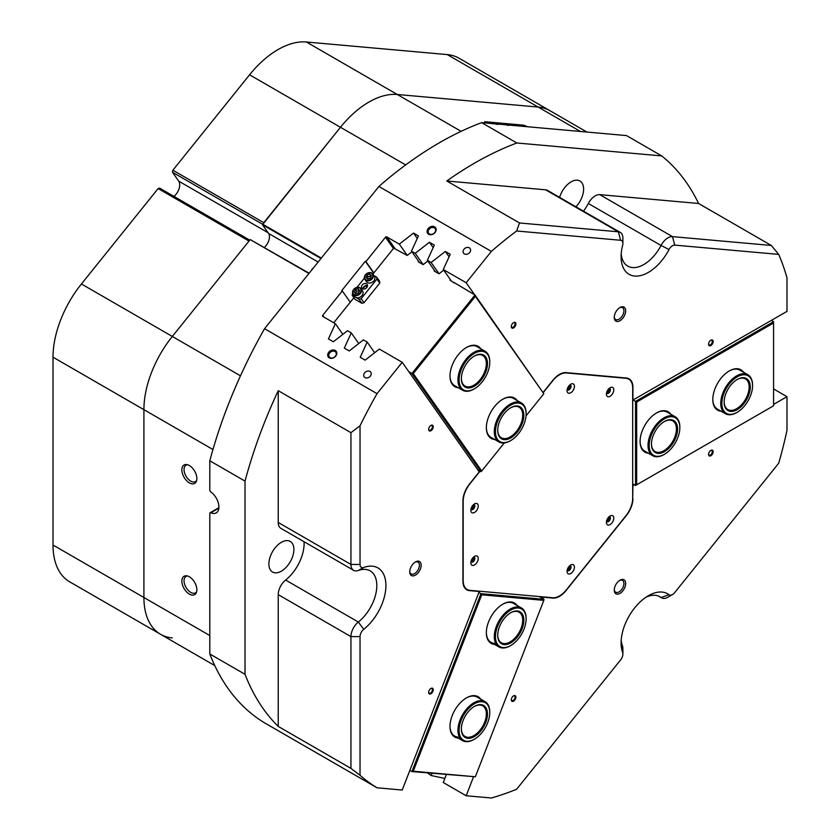<?xml version="1.0" encoding="UTF-8"?>
<svg xmlns="http://www.w3.org/2000/svg" width="840" height="840" viewBox="0 0 840 840"><rect width="100%" height="100%" fill="white"/><g stroke="black" fill="none" stroke-linecap="round" stroke-linejoin="round"><path stroke-width="1.26" d="M494.613 439.457A23.3 13.451 -60 0 1 486.35 427.739A23.3 13.451 -60 0 1 494.592 406.507A23.3 13.451 -60 0 1 502.824 399.2A23.3 13.451 -60 0 1 517.104 400.502M486.35 427.403A22.491 12.989 120 0 0 491.012 437.378L498.96 441.977A22.491 12.989 -60 0 1 505.082 408.072A22.491 12.989 -60 0 1 521.462 403.011A22.491 12.989 -60 0 1 526.113 413.312A22.491 12.989 -60 0 1 526.113 413.637M458.252 387.733A23.3 13.451 -60 0 1 449.999 376.016A23.3 13.451 -60 0 1 458.231 354.784A23.3 13.451 -60 0 1 466.473 347.477A23.3 13.451 -60 0 1 480.753 348.768M449.999 375.68A22.491 12.989 120 0 0 454.65 385.655L462.609 390.243A22.491 12.989 -60 0 1 460.667 368.12A22.491 12.989 -60 0 1 480.06 350.269A22.491 12.989 -60 0 1 485.1 351.288A22.491 12.989 -60 0 1 489.762 361.589A22.491 12.989 -60 0 1 489.762 361.914M367.437 286.219A4.819 3.801 -35.1 0 0 366.975 286.325L367.269 286.755M333.753 322.77L353.913 297.696M372.897 274.082L393.267 248.734L394.328 248.451L407.221 255.444L411.905 251.78M358.407 343.035L358.974 343.361M342.5 333.848L343.067 334.173M374.315 352.212L374.881 352.538M427.812 260.957L423.129 264.632L418.288 261.828L418.562 261.24M443.719 270.144L439.036 273.808L434.196 271.016L434.459 270.417M454.188 283.006L450.093 280.193L450.366 279.605M526.029 415.874L543.816 393.75L475.356 296.363L413.269 373.601L481.73 470.988L504.252 442.964M366.975 286.325L366.219 285.894M477.844 469.886L480.953 471.681L411.925 373.485L408.828 371.69M413.269 373.601L411.925 373.485L474.999 295.019L543.816 393.75M453.653 282.25L474.999 295.019L475.356 296.363M521.462 403.011L513.503 398.423A22.491 12.989 120 0 0 502.541 399.378M485.1 351.288L477.152 346.689A22.491 12.989 120 0 0 466.179 347.644M365.862 286.052L366.86 287.469M481.73 470.988L480.953 471.681M311.756 269.976A1.607 0.924 -60 0 1 312.06 269.252A1.607 0.924 -60 0 1 313.089 268.317M565.876 590.436L566.055 590.541A18.48 10.668 -60 0 1 559.524 596.337A18.48 10.668 -60 0 1 552.993 598.08L552.363 597.723M619.962 580.209L619.962 580.209A8.075 4.662 120 0 0 614.26 590.09A8.075 4.662 120 0 0 619.962 593.387A8.075 4.662 120 0 0 625.674 583.506A8.075 4.662 120 0 0 619.962 580.209M614.271 589.554A6.825 3.938 120 0 0 615.668 592.2A6.825 3.938 120 0 0 619.08 591.864A6.825 3.938 120 0 0 623.543 585.848A6.825 3.938 120 0 0 622.503 580.377A6.825 3.938 120 0 0 619.51 580.493M619.962 307.524L619.962 307.524A8.075 4.662 120 0 0 614.26 317.415A8.075 4.662 120 0 0 619.962 320.712A8.075 4.662 120 0 0 625.674 310.821A8.075 4.662 120 0 0 619.962 307.524M614.271 316.869A6.825 3.938 120 0 0 615.668 319.526A6.825 3.938 120 0 0 619.08 319.179A6.825 3.938 120 0 0 623.543 313.163A6.825 3.938 120 0 0 622.503 307.692A6.825 3.938 120 0 0 619.51 307.808M415.454 561.939L415.454 561.939A8.075 4.662 120 0 0 409.742 571.83A8.075 4.662 120 0 0 415.454 575.127A8.075 4.662 120 0 0 421.166 565.236A8.075 4.662 120 0 0 415.454 561.939M409.763 571.284A6.825 3.938 120 0 0 411.159 573.93A6.825 3.938 120 0 0 414.572 573.594A6.825 3.938 120 0 0 419.034 567.577A6.825 3.938 120 0 0 417.984 562.107A6.825 3.938 120 0 0 414.992 562.223M430.941 688.443L430.941 688.443A3.255 1.88 120 0 0 428.642 692.433A3.255 1.88 120 0 0 430.941 693.756A3.255 1.88 120 0 0 433.241 689.776A3.255 1.88 120 0 0 430.941 688.443M428.652 692.171A2.646 1.533 120 0 0 429.188 693.158A2.646 1.533 120 0 0 430.511 693.021A2.646 1.533 120 0 0 432.243 690.69A2.646 1.533 120 0 0 431.834 688.558A2.646 1.533 120 0 0 430.71 688.59M513.587 695.835L513.587 695.835A3.255 1.88 120 0 0 511.287 699.815A3.255 1.88 120 0 0 513.587 701.148A3.255 1.88 120 0 0 515.886 697.158A3.255 1.88 120 0 0 513.587 695.835M511.298 699.552A2.646 1.533 120 0 0 511.833 700.539A2.646 1.533 120 0 0 513.167 700.403A2.646 1.533 120 0 0 514.899 698.072A2.646 1.533 120 0 0 514.49 695.94A2.646 1.533 120 0 0 513.366 695.972M513.587 322.602L513.587 322.602A3.255 1.88 120 0 0 511.287 326.582A3.255 1.88 120 0 0 513.587 327.915A3.255 1.88 120 0 0 515.886 323.925A3.255 1.88 120 0 0 513.587 322.602M511.298 326.319A2.646 1.533 120 0 0 511.833 327.306A2.646 1.533 120 0 0 513.167 327.18A2.646 1.533 120 0 0 514.899 324.839A2.646 1.533 120 0 0 514.49 322.718A2.646 1.533 120 0 0 513.366 322.739M430.941 425.418L430.941 425.418A3.255 1.88 120 0 0 428.642 429.408A3.255 1.88 120 0 0 430.941 430.731A3.255 1.88 120 0 0 433.241 426.752A3.255 1.88 120 0 0 430.941 425.418M428.652 429.145A2.646 1.533 120 0 0 429.188 430.132A2.646 1.533 120 0 0 430.511 429.996A2.646 1.533 120 0 0 432.243 427.665A2.646 1.533 120 0 0 431.834 425.534A2.646 1.533 120 0 0 430.71 425.565M434.606 226.832A4.862 3.833 -35.1 0 0 428.19 228.543A4.862 3.833 -35.1 0 0 428.652 234.234A4.862 3.833 -35.1 0 0 435.068 232.512A4.862 3.833 -35.1 0 0 434.606 226.832M434.385 227.892A4.022 3.171 -35.1 0 0 429.555 228.805A4.022 3.171 -35.1 0 0 428.642 233.268A4.022 3.171 -35.1 0 0 429.471 234.014A4.022 3.171 -35.1 0 0 434.291 233.1A4.022 3.171 -35.1 0 0 435.215 228.648A4.022 3.171 -35.1 0 0 434.385 227.892M335.223 350.459A4.862 3.833 -35.1 0 0 328.808 352.17A4.862 3.833 -35.1 0 0 329.269 357.861A4.862 3.833 -35.1 0 0 335.685 356.139A4.862 3.833 -35.1 0 0 335.223 350.459M335.002 351.519A4.022 3.171 -35.1 0 0 330.183 352.433A4.022 3.171 -35.1 0 0 329.259 356.895A4.022 3.171 -35.1 0 0 330.089 357.641A4.022 3.171 -35.1 0 0 334.919 356.727A4.022 3.171 -35.1 0 0 335.832 352.275A4.022 3.171 -35.1 0 0 335.002 351.519M369.925 371.438A4.022 3.171 -35.1 0 0 365.106 372.341A4.022 3.171 -35.1 0 0 364.182 376.803A4.022 3.171 -35.1 0 0 365.012 377.559A4.022 3.171 -35.1 0 0 369.842 376.645A4.022 3.171 -35.1 0 0 370.755 372.183A4.022 3.171 -35.1 0 0 369.925 371.438M469.308 247.8A4.022 3.171 -35.1 0 0 464.478 248.714A4.022 3.171 -35.1 0 0 463.565 253.176A4.022 3.171 -35.1 0 0 464.394 253.922A4.022 3.171 -35.1 0 0 469.214 253.019A4.022 3.171 -35.1 0 0 470.138 248.556A4.022 3.171 -35.1 0 0 469.308 247.8M710.861 450.429L710.861 450.429A3.255 1.88 120 0 0 708.561 454.409A3.255 1.88 120 0 0 710.861 455.742A3.255 1.88 120 0 0 713.16 451.752A3.255 1.88 120 0 0 710.861 450.429M708.572 454.146A2.646 1.533 120 0 0 709.107 455.133A2.646 1.533 120 0 0 710.43 454.997A2.646 1.533 120 0 0 712.163 452.666A2.646 1.533 120 0 0 711.753 450.544A2.646 1.533 120 0 0 710.63 450.566M710.861 340.221L710.861 340.221A3.255 1.88 120 0 0 708.561 344.211A3.255 1.88 120 0 0 710.861 345.534A3.255 1.88 120 0 0 713.16 341.555A3.255 1.88 120 0 0 710.861 340.221M708.572 343.938A2.646 1.533 120 0 0 709.107 344.925A2.646 1.533 120 0 0 710.43 344.799A2.646 1.533 120 0 0 712.163 342.457A2.646 1.533 120 0 0 711.753 340.337A2.646 1.533 120 0 0 710.63 340.368M368.876 102.092A80.336 46.389 -60 0 1 397.278 94.479L538.157 107.058A80.336 46.389 -60 0 1 549.927 110.691A80.336 46.389 120 0 0 538.157 107.058L397.278 94.479A80.336 46.389 120 0 0 340.473 127.27A80.336 46.389 -60 0 1 368.876 102.092M446.324 774.659L443.279 782.523L466.179 795.753L491.369 798A345.461 199.447 120 0 0 516.631 789.243L620.613 659.894A6.426 3.707 120 0 0 622.881 654.034A6.426 3.707 120 0 0 622.629 652.46A38.566 22.26 -60 0 1 621.096 642.947A38.566 22.26 -60 0 1 648.365 595.718L648.365 595.718A38.566 22.26 -60 0 1 669.029 594.731A6.426 3.707 120 0 0 672.473 594.562L672.473 594.562A6.426 3.707 120 0 0 674.74 592.547L778.722 463.197A345.461 199.447 120 0 0 786.986 430.259L786.986 396.669L773.577 388.931M621.201 640.143A32.141 18.554 120 0 0 622.377 645.624A12.852 7.424 -60 0 1 622.881 648.795L622.881 654.034M667.926 597.188L672.473 594.562L667.926 597.188A12.852 7.424 -60 0 1 661.5 597.828A12.852 7.424 -60 0 1 661.038 597.524A32.141 18.554 120 0 0 659.894 596.757A32.141 18.554 120 0 0 645.992 597.208M621.201 253.848A32.141 18.554 120 0 0 627.753 266.112A32.141 18.554 120 0 0 661.038 245.469L588.325 203.49A12.852 7.424 -60 0 1 595.214 195.867A12.852 7.424 -60 0 1 599.76 194.649L672.473 236.628L771.299 245.459L698.586 203.48A345.461 199.447 120 0 0 661.731 155.925L516.841 142.978A345.461 199.447 120 0 0 446.796 180.989L519.509 222.968L618.335 231.798A12.852 7.424 -60 0 1 620.225 232.376A12.852 7.424 -60 0 1 622.881 238.256L622.881 243.506A6.426 3.707 120 0 0 620.613 240.272L516.631 230.99A345.461 199.447 120 0 0 491.369 251.402L466.179 282.733L443.279 269.514L450.23 254.289L445.316 251.444L431.141 262.51L427.371 260.327L434.322 245.102L429.408 242.267L415.233 253.323L411.464 251.15L418.425 235.924L413.501 233.079L399.326 244.136L407.253 255.423M669.029 249.533L661.038 245.469A12.852 7.424 -60 0 1 667.926 237.846A12.852 7.424 -60 0 1 672.473 236.628L674.74 245.112A6.426 3.707 120 0 0 669.029 249.533A38.566 22.26 -60 0 1 638.873 275.909A38.566 22.26 -60 0 1 621.096 256.651A38.566 22.26 -60 0 1 622.629 245.385A6.426 3.707 120 0 0 622.881 243.506M567.336 388.836A2.006 1.155 120 0 0 568.302 388.721A2.006 1.155 120 0 0 569.604 386.988A2.006 1.155 120 0 0 569.341 385.361M606.69 392.354A2.006 1.155 120 0 0 607.656 392.238A2.006 1.155 120 0 0 608.969 390.495A2.006 1.155 120 0 0 608.696 388.878M606.69 520.632A2.006 1.155 120 0 0 607.656 520.517A2.006 1.155 120 0 0 608.969 518.784A2.006 1.155 120 0 0 608.696 517.156M567.336 569.604A2.006 1.155 120 0 0 568.302 569.478A2.006 1.155 120 0 0 569.604 567.746A2.006 1.155 120 0 0 569.341 566.118M471.125 561.005A2.006 1.155 120 0 0 472.091 560.889A2.006 1.155 120 0 0 473.393 559.146A2.006 1.155 120 0 0 473.13 557.529M471.125 508.526A2.006 1.155 120 0 0 472.091 508.41A2.006 1.155 120 0 0 473.393 506.667A2.006 1.155 120 0 0 473.13 505.05M189.357 465.538A10.615 6.122 -120 0 0 186.679 464.562A10.615 6.122 -120 0 0 181.976 471.513A10.615 6.122 -120 0 0 189.357 482.864A10.615 6.122 -120 0 0 196.371 481.341A10.615 6.122 -120 0 0 189.357 465.538M187.561 464.751A9.482 5.471 -120 0 0 186.008 465.192A9.482 5.471 -120 0 0 184.548 472.794A9.482 5.471 -120 0 0 190.743 481.142A9.482 5.471 -120 0 0 195.478 481.614A9.482 5.471 -120 0 0 196.644 480.48M189.357 576.786A10.615 6.122 -120 0 0 186.679 575.82A10.615 6.122 -120 0 0 181.976 582.771A10.615 6.122 -120 0 0 189.357 594.122A10.615 6.122 -120 0 0 196.371 592.589A10.615 6.122 -120 0 0 189.357 576.786M187.561 576.009A9.482 5.471 -120 0 0 186.008 576.44A9.482 5.471 -120 0 0 184.548 584.042A9.482 5.471 -120 0 0 190.743 592.4A9.482 5.471 -120 0 0 195.478 592.861A9.482 5.471 -120 0 0 196.644 591.738M281.389 542.294A17.671 10.206 -60 0 1 290.22 541.412A17.671 10.206 -60 0 1 292.94 555.576A17.671 10.206 -60 0 1 281.389 571.158A17.671 10.206 -60 0 1 272.548 572.029A17.671 10.206 -60 0 1 269.84 557.865A17.671 10.206 -60 0 1 281.389 542.294M559.587 197.369A17.671 10.206 -60 0 1 571.106 181.871A17.671 10.206 -60 0 1 579.947 180.999A17.671 10.206 -60 0 1 575.946 206.819M350.942 432.663L360.034 425.796L360.034 564.438A6.426 3.707 120 0 0 363.731 567.462A38.566 22.26 -60 0 1 385.917 585.585A38.566 22.26 -60 0 1 363.731 629.328A6.426 3.707 120 0 0 360.034 636.615L360.034 775.257A345.461 199.447 120 0 0 377.034 787.784L264.548 722.851A345.461 199.447 -60 0 1 209.811 653.972L245.028 674.31A345.461 199.447 120 0 0 278.229 726.411L350.942 768.39L350.942 636.615A12.852 7.424 -60 0 1 358.334 622.041A32.141 18.554 120 0 0 375.816 593.891A32.141 18.554 120 0 0 370.167 570.875A32.141 18.554 120 0 0 358.334 570.476A12.852 7.424 -60 0 1 353.608 570.318A12.852 7.424 -60 0 1 350.942 564.438L350.942 432.663L278.229 390.684A345.461 199.447 120 0 0 245.028 481.12L245.028 674.31M218.841 508.137L210.819 512.768A1.607 0.924 -120 0 0 210.147 512.746A1.607 0.924 -120 0 0 209.811 513.481L209.811 653.972M212.961 449.526L53.015 357.189A80.336 46.389 -60 0 1 81.427 283.983L158.12 188.57L249.008 241.048L172.316 336.462A80.336 46.389 120 0 0 143.913 409.668L143.913 597.513A80.336 46.389 120 0 0 160.555 634.295A80.336 46.389 -60 0 1 143.913 597.513L143.913 409.668A80.336 46.389 -60 0 1 172.316 336.462L250.194 239.578L309.151 273.221M320.954 258.531L262.469 224.763L268.548 233.415A9.639 5.565 -60 0 1 264.369 247.37M262.469 224.763L340.473 127.27L263.771 222.684L172.883 170.205L172.463 172.242L178.71 181.136A10.447 6.027 -60 0 1 173.996 196.423M491.369 251.402L378.893 186.459L264.548 328.703A345.461 199.447 -60 0 0 209.811 460.782L209.811 490.014A1.607 0.924 -120 0 0 210.819 491.904A12.852 7.424 -120 0 1 218.39 503.233A12.852 7.424 -120 0 1 216.237 512.883A12.852 7.424 -120 0 1 210.819 512.768M378.893 186.459A345.461 199.447 -60 0 1 481.625 122.64L516.841 142.978M661.731 155.925L626.514 135.587L481.625 122.64M485.793 123.018L485.667 122.945A3.371 0.714 -158.8 0 1 484.586 121.905A3.371 0.714 -158.8 0 1 485.342 121.748L522.732 125.087A3.371 0.714 -158.8 0 1 527.184 126.651L527.321 126.725M435.351 271.688L427.371 260.327M439.068 273.788L431.141 262.51M373.674 273.105L365.337 261.261L365.915 261.587L385.487 237.227A0.966 0.756 144.9 0 1 386.768 236.891L399.326 244.136M419.444 262.5L411.464 251.15M423.161 264.6L415.233 253.323M264.548 328.703L377.034 393.645A345.461 199.447 120 0 0 360.034 425.796M374.661 352.706L367.185 342.069L360.224 357.294L365.148 360.139L379.323 349.072L402.224 362.303L377.034 393.645M367.185 342.069L363.416 339.895L349.241 350.952L344.316 348.117L351.278 332.881L347.508 330.708L333.333 341.775L328.419 338.93L335.37 323.705L322.802 316.449A0.966 0.756 144.9 0 1 322.718 315.326L342.3 290.966L350.238 302.264M365.337 261.261L341.723 290.63L342.3 290.966M377.034 787.784L402.224 790.041L479.252 591.497L478.632 591.139M431.97 773.377L431.141 775.52L444.854 778.449M431.141 775.52L427.507 772.978M358.754 343.529L351.278 332.881M342.846 334.341L335.37 323.705M402.224 362.303L479.252 471.891L469.476 484.05A18.48 10.668 -60 0 0 462.945 500.892L462.945 581.332A18.48 10.668 -60 0 0 466.778 589.785A18.48 10.668 -60 0 0 469.476 590.625L479.252 591.497M466.179 795.753L473.424 777.084M542.692 598.563L543.218 597.208L542.587 596.851M632.688 400.207L786.986 311.388L786.986 277.798A345.461 199.447 120 0 0 778.722 254.394L674.74 245.112M451.259 280.865L443.279 269.514M474.695 294.84L466.179 282.733M262.595 224.154L321.332 258.069M308.931 273.494L250.194 239.578M516.631 230.99L519.509 222.968M209.811 460.782L245.028 481.12M360.034 775.257L350.942 768.39M771.299 245.459L778.722 254.394M373.853 272.885L365.915 261.587M360.034 636.615L350.942 636.615L278.229 594.636L278.229 726.411M278.229 594.636A12.852 7.424 -60 0 1 285.621 580.051L358.334 622.041L363.731 629.328M304.048 541.716A32.141 18.554 -60 0 1 285.621 580.051M353.608 570.318L280.885 528.339A12.852 7.424 -60 0 1 278.229 522.459L350.942 564.438L360.034 564.438M278.229 390.684L278.229 522.459M620.613 240.272L618.335 231.798L545.622 189.809L446.796 180.989M545.622 189.809A12.852 7.424 -60 0 1 547.501 190.397L620.225 232.376M588.325 203.49A32.141 18.554 -60 0 1 583.485 211.166M698.586 203.48L599.76 194.649M632.919 400.344L632.919 387.303A18.48 10.668 -60 0 0 629.087 378.851A18.48 10.668 -60 0 0 626.388 378.01L566.055 372.624A18.48 10.668 -60 0 0 552.993 380.163L543.312 392.207M632.688 498.519L632.919 485.615L634.337 484.796M773.577 404.407L786.986 396.669M632.919 498.656A18.48 10.668 -60 0 1 626.388 515.487L626.21 515.393M566.055 590.541L626.388 515.487M543.218 597.208L552.993 598.08M417.27 238.434L413.501 233.079M433.178 247.622L429.408 242.267M449.085 256.809L445.316 251.444M465.959 589.228A18.48 10.668 120 0 0 467.334 589.586M629.244 379.502A18.48 10.668 120 0 0 628.194 378.42M471.334 512.159A5.218 3.014 120 0 0 476.385 510.804A5.218 3.014 120 0 0 477.729 504.2A5.218 3.014 120 0 0 474.537 503.916A5.218 3.014 120 0 0 470.841 510.31A5.218 3.014 120 0 0 471.334 512.159M470.978 509.093A2.814 1.628 120 0 0 471.114 509.334A2.814 1.628 120 0 0 473.823 508.61A2.814 1.628 120 0 0 474.558 505.05A2.814 1.628 120 0 0 473.55 504.641M471.334 564.638A5.218 3.014 120 0 0 476.385 563.283A5.218 3.014 120 0 0 477.729 556.678A5.218 3.014 120 0 0 474.537 556.395A5.218 3.014 120 0 0 470.841 562.79A5.218 3.014 120 0 0 471.334 564.638M470.978 561.572A2.814 1.628 120 0 0 471.114 561.813A2.814 1.628 120 0 0 473.823 561.089A2.814 1.628 120 0 0 474.558 557.529A2.814 1.628 120 0 0 473.55 557.12M606.911 395.987A5.218 3.014 120 0 0 611.95 394.632A5.218 3.014 120 0 0 613.305 388.028A5.218 3.014 120 0 0 610.102 387.744A5.218 3.014 120 0 0 606.407 394.139A5.218 3.014 120 0 0 606.911 395.987M606.543 392.921A2.814 1.628 120 0 0 606.679 393.173A2.814 1.628 120 0 0 609.389 392.438A2.814 1.628 120 0 0 610.124 388.889A2.814 1.628 120 0 0 609.115 388.469M567.546 392.469A5.218 3.014 120 0 0 572.597 391.125A5.218 3.014 120 0 0 573.941 384.52A5.218 3.014 120 0 0 570.749 384.227A5.218 3.014 120 0 0 567.053 390.621A5.218 3.014 120 0 0 567.546 392.469M567.189 389.413A2.814 1.628 120 0 0 567.315 389.655A2.814 1.628 120 0 0 570.034 388.92A2.814 1.628 120 0 0 570.759 385.371A2.814 1.628 120 0 0 569.762 384.951M567.546 573.226A5.218 3.014 120 0 0 572.597 571.883A5.218 3.014 120 0 0 573.941 565.278A5.218 3.014 120 0 0 570.749 564.984A5.218 3.014 120 0 0 567.053 571.389A5.218 3.014 120 0 0 567.546 573.226M567.189 570.171A2.814 1.628 120 0 0 567.315 570.413A2.814 1.628 120 0 0 570.034 569.678A2.814 1.628 120 0 0 570.759 566.129A2.814 1.628 120 0 0 569.762 565.708M606.911 524.265A5.218 3.014 120 0 0 611.95 522.921A5.218 3.014 120 0 0 613.305 516.317A5.218 3.014 120 0 0 610.102 516.023A5.218 3.014 120 0 0 606.407 522.428A5.218 3.014 120 0 0 606.911 524.265M606.543 521.21A2.814 1.628 120 0 0 606.679 521.451A2.814 1.628 120 0 0 609.389 520.716A2.814 1.628 120 0 0 610.124 517.167A2.814 1.628 120 0 0 609.115 516.747M480.081 471.177L469.991 483.714A19.278 11.13 120 0 0 463.176 501.291L463.176 580.671A19.278 11.13 120 0 0 467.166 589.491L465.465 588.514A19.278 11.13 -60 0 1 464.919 588.158M626.829 378.063A19.278 11.13 -60 0 1 626.997 378.157L628.698 379.144A19.278 11.13 120 0 0 625.874 378.273L566.339 372.95A19.278 11.13 120 0 0 552.699 380.825L543.428 392.364M467.166 589.491A19.278 11.13 120 0 0 469.991 590.363L552.699 597.755A19.278 11.13 120 0 0 566.339 589.88L625.874 515.823A19.278 11.13 120 0 0 632.688 498.257L632.688 387.965A19.278 11.13 120 0 0 628.698 379.144M355.645 297.276A4.819 3.801 -35.1 0 0 361.431 296.184A4.819 3.801 -35.1 0 0 362.534 290.829L361.001 288.656A4.819 3.801 144.9 0 1 359.898 294A4.819 3.801 144.9 0 1 354.113 295.092A4.819 3.801 144.9 0 1 353.115 294.2A4.819 3.801 144.9 0 1 354.218 288.844A4.819 3.801 144.9 0 1 360.014 287.752A4.819 3.801 144.9 0 1 361.001 288.656L359.961 287.7C354.564 287.038 352.286 289.212 353.115 294.2L354.648 296.373A4.819 3.801 -35.1 0 0 355.645 297.276L352.233 295.312L355.079 299.355L361.893 303.282L359.048 299.25L355.645 297.276M367.447 282.587A4.819 3.801 -35.1 0 0 373.244 281.494A4.819 3.801 -35.1 0 0 374.346 276.15L372.813 273.966A4.819 3.801 144.9 0 1 371.711 279.31A4.819 3.801 144.9 0 1 365.915 280.403A4.819 3.801 144.9 0 1 364.928 279.51A4.819 3.801 144.9 0 1 366.03 274.155A4.819 3.801 144.9 0 1 371.816 273.063A4.819 3.801 144.9 0 1 372.813 273.966L371.763 273.01C366.377 272.349 364.098 274.522 364.928 279.51L366.461 281.694A4.819 3.801 -35.1 0 0 367.447 282.587M362.911 288.887A3.213 2.531 144.9 0 1 364.466 286.209A3.213 2.531 144.9 0 1 367.5 285.663M366.471 283.815A3.213 2.531 -35.1 0 0 362.607 284.54A3.213 2.531 -35.1 0 0 361.872 288.11A3.213 2.531 -35.1 0 0 362.534 288.708A3.213 2.531 -35.1 0 0 366.397 287.983A3.213 2.531 -35.1 0 0 367.132 284.413A3.213 2.531 -35.1 0 0 366.471 283.815M362.933 288.614A5.628 4.431 144.9 0 1 367.248 285.579M373.957 275.594L376.761 277.211L379.606 281.253L379.754 283.132L364.014 302.715L361.893 303.282M379.754 283.132L376.919 279.09L361.169 298.673L364.014 302.715M352.233 295.312L352.569 292.824M357.021 287.28L364.371 278.135M376.919 279.09L376.761 277.211M359.048 299.25L361.169 298.673M370.556 277.862L371.301 275.394L369.453 274.019L366.849 275.121L366.093 277.599L367.952 278.964L370.556 277.862M358.386 292.877L359.562 290.472L358.06 288.771L355.394 289.485L354.218 291.889L355.719 293.591L358.386 292.877M359.457 290.682L356.528 291.102L355.467 293.296M356.528 291.102L355.394 289.485M359.195 290.388L358.06 288.771M371.112 276.024L367.983 276.738L367.427 278.576M367.983 276.738L366.849 275.121M370.587 275.635L369.453 274.019M503.465 124.593L502.593 123.648L505.302 124.761M502.856 124.246L502.572 123.701M504.977 124.73L502.688 123.711L503.632 124.614M502.688 123.711L502.971 124.309M501.89 124.457L498.834 123.333L502.74 124.53M498.414 124.142L496.335 123.102L497.322 123.197L498.74 124.173M495.106 123.848L494.435 122.924L497.648 124.404M494.697 123.638L494.413 122.987M527.194 126.714A4.022 0.851 21.2 0 0 522.354 125.108L485.951 121.863A4.022 0.851 21.2 0 0 485.048 122.042A4.022 0.851 21.2 0 0 485.919 123.029M493.28 123.953L493.805 123.511L492.177 122.735L494.571 123.805M505.827 124.803L505.166 123.879L508.379 125.36M505.428 124.593L505.134 123.942M509.502 125.139L508.767 124.919M508.725 125.023L507.423 124.1L508.41 124.183L509.828 125.16M511.55 125.317L510.394 124.341L513.786 125.517M513.45 125.486L511.949 124.793L512.799 125.433M512.379 125.391L510.919 124.719L511.697 125.328M514.868 125.612L513.702 124.635L517.104 125.811M516.758 125.78L515.267 125.097L516.117 125.727M515.687 125.685L514.227 125.013L515.014 125.633M518.175 125.906L516.926 124.929L519.131 125.916L517.923 125.013L520.412 126.105M520.076 126.084L518.574 125.391L519.424 126.021M519.005 125.979L517.545 125.307L518.322 125.927M494.245 123.774L493.574 123.522M494.644 123.785L494.382 123.06M496.933 123.984L497.595 124.551M497.364 124.362L494.55 122.987L495.044 123.827M494.55 122.987L496.325 124.267M502.803 124.394L502.53 123.795M502.635 123.858L502.94 124.394M505.365 124.74L505.103 124.026M508.084 125.317L507.717 124.793M507.654 124.939L508.316 125.507M507.329 124.761L505.281 123.942L505.775 124.782M505.281 123.942L507.056 125.223M468.437 390.863A21.693 12.527 120 0 0 474.421 388.805A21.693 12.527 120 0 0 489.762 362.24A21.693 12.527 120 0 0 480.406 351.33A21.693 12.527 120 0 0 460.299 372.341A21.693 12.527 120 0 0 468.437 390.863M474.138 388.962A22.491 12.989 -60 0 1 473.855 389.13A22.491 12.989 -60 0 1 467.649 391.262A22.491 12.989 -60 0 1 462.609 390.243M469.329 387.933A18.48 10.668 -60 0 1 461.36 378.641A18.48 10.668 -60 0 1 474.421 356.013A18.48 10.668 -60 0 1 479.525 354.26A18.48 10.668 -60 0 1 486.455 370.031A18.48 10.668 -60 0 1 469.329 387.933M461.36 378.305A17.671 10.206 120 0 0 465.014 386.075A17.671 10.206 120 0 0 468.983 386.873A17.671 10.206 120 0 0 484.218 372.855A17.671 10.206 120 0 0 482.695 355.457A17.671 10.206 120 0 0 478.727 354.669A17.671 10.206 120 0 0 474.138 356.181M506.562 410.97A18.48 10.668 -60 0 1 510.783 407.736A18.48 10.668 -60 0 1 523.667 412.913A18.48 10.668 -60 0 1 514.994 434.669A18.48 10.668 -60 0 1 497.711 430.364A18.48 10.668 -60 0 1 506.562 410.97M497.721 430.028A17.671 10.206 120 0 0 501.375 437.798A17.671 10.206 120 0 0 514.238 433.829A17.671 10.206 120 0 0 519.047 407.18A17.671 10.206 120 0 0 510.489 407.904M505.838 408.912A21.693 12.527 120 0 0 495.653 434.448A21.693 12.527 120 0 0 510.783 440.528A21.693 12.527 120 0 0 515.729 436.727A21.693 12.527 120 0 0 526.113 413.963A21.693 12.527 120 0 0 505.838 408.912M510.5 440.685A22.491 12.989 -60 0 1 510.216 440.853A22.491 12.989 -60 0 1 498.96 441.977M502.173 644.101A18.48 10.668 -60 0 1 497.711 635.324A18.48 10.668 -60 0 1 510.783 612.696A18.48 10.668 -60 0 1 519.383 611.468A18.48 10.668 -60 0 1 520.611 632.037A18.48 10.668 -60 0 1 502.173 644.101M497.721 634.998A17.671 10.206 120 0 0 501.375 642.768A17.671 10.206 120 0 0 501.984 643.073A17.671 10.206 120 0 0 519.341 632.048A17.671 10.206 120 0 0 519.047 612.15A17.671 10.206 120 0 0 518.438 611.846A17.671 10.206 120 0 0 510.489 612.864M500.682 646.947A21.693 12.527 120 0 0 510.783 645.498A21.693 12.527 120 0 0 526.113 618.933A21.693 12.527 120 0 0 520.884 608.622A21.693 12.527 120 0 0 499.233 622.787A21.693 12.527 120 0 0 500.682 646.947M510.5 645.655A22.491 12.989 -60 0 1 510.216 645.824A22.491 12.989 -60 0 1 499.737 647.325A22.491 12.989 -60 0 1 498.96 646.937A22.491 12.989 -60 0 1 498.593 621.611A22.491 12.989 -60 0 1 520.684 607.582A22.491 12.989 -60 0 1 521.462 607.971A22.491 12.989 -60 0 1 526.113 618.272A22.491 12.989 -60 0 1 526.113 618.607M677.324 432.075A18.48 10.668 -60 0 1 663.232 452.298A18.48 10.668 -60 0 1 651.441 444.098A18.48 10.668 -60 0 1 651.683 441.021A18.48 10.668 -60 0 1 664.503 421.459A18.48 10.668 -60 0 1 677.324 432.075M651.441 443.762A17.671 10.206 120 0 0 655.095 451.531A17.671 10.206 120 0 0 667.569 447.93A17.671 10.206 120 0 0 676.2 431.939A17.671 10.206 120 0 0 672.767 420.913A17.671 10.206 120 0 0 664.22 421.638M679.55 431.298A21.693 12.527 120 0 0 679.844 427.697A21.693 12.527 120 0 0 665.994 418.058A21.693 12.527 120 0 0 649.457 441.798A21.693 12.527 120 0 0 664.503 454.262A21.693 12.527 120 0 0 679.55 431.298M664.22 454.419A22.491 12.989 -60 0 1 663.936 454.587A22.491 12.989 -60 0 1 652.691 455.7A22.491 12.989 -60 0 1 648.333 441.672A22.491 12.989 -60 0 1 659.305 421.323A22.491 12.989 -60 0 1 675.182 416.745A22.491 12.989 -60 0 1 679.844 427.035A22.491 12.989 -60 0 1 679.833 427.371M489.647 710.535A21.693 12.527 120 0 0 472.542 705.001A21.693 12.527 120 0 0 459.197 732.449A21.693 12.527 120 0 0 474.421 739.2A21.693 12.527 120 0 0 489.762 712.635A21.693 12.527 120 0 0 489.647 710.535M474.138 739.357A22.491 12.989 -60 0 1 473.855 739.525A22.491 12.989 -60 0 1 462.609 740.639A22.491 12.989 -60 0 1 458.062 732.522A22.491 12.989 -60 0 1 466.872 708.687A22.491 12.989 -60 0 1 485.1 701.683A22.491 12.989 -60 0 1 489.636 709.8A22.491 12.989 -60 0 1 489.762 711.974A22.491 12.989 -60 0 1 489.762 712.31M487.389 712.152A18.48 10.668 -60 0 1 476.018 735.536A18.48 10.668 -60 0 1 461.454 730.821A18.48 10.668 -60 0 1 461.36 729.036A18.48 10.668 -60 0 1 474.421 706.398A18.48 10.668 -60 0 1 487.389 712.152M461.36 728.7A17.671 10.206 120 0 0 461.454 730.086A17.671 10.206 120 0 0 465.014 736.47A17.671 10.206 120 0 0 479.336 730.968A17.671 10.206 120 0 0 486.255 712.236A17.671 10.206 120 0 0 482.695 705.852A17.671 10.206 120 0 0 474.138 706.577M727.976 385.76A21.693 12.527 120 0 0 722.673 408.587A21.693 12.527 120 0 0 737.216 412.282A21.693 12.527 120 0 0 746.456 403.379A21.693 12.527 120 0 0 752.556 385.718A21.693 12.527 120 0 0 744.062 374.766A21.693 12.527 120 0 0 727.976 385.76M736.932 412.44A22.491 12.989 -60 0 1 736.649 412.608A22.491 12.989 -60 0 1 725.403 413.721A22.491 12.989 -60 0 1 727.073 385.108A22.491 12.989 -60 0 1 747.894 374.756A22.491 12.989 -60 0 1 752.556 385.056A22.491 12.989 -60 0 1 752.556 385.392M729.351 387.072A18.48 10.668 -60 0 1 737.216 379.481A18.48 10.668 -60 0 1 749.606 382.62A18.48 10.668 -60 0 1 745.091 402.066A18.48 10.668 -60 0 1 731.388 411.432A18.48 10.668 -60 0 1 724.154 402.108A18.48 10.668 -60 0 1 729.351 387.072M724.154 401.782A17.671 10.206 120 0 0 727.808 409.553A17.671 10.206 120 0 0 744.177 401.415A17.671 10.206 120 0 0 745.49 378.935A17.671 10.206 120 0 0 736.932 379.649M494.613 644.427A23.3 13.451 -60 0 1 494.592 644.427A23.3 13.451 -60 0 1 486.35 632.709A23.3 13.451 -60 0 1 502.824 604.17A23.3 13.451 -60 0 1 511.067 601.965A23.3 13.451 -60 0 1 517.104 605.462M521.462 607.971L513.503 603.383A22.491 12.989 120 0 0 510.216 602.364A22.491 12.989 120 0 0 502.541 604.338M458.252 738.129A23.3 13.451 -60 0 1 458.231 738.129A23.3 13.451 -60 0 1 449.999 726.411A23.3 13.451 -60 0 1 466.473 697.872A23.3 13.451 -60 0 1 474.705 695.667A23.3 13.451 -60 0 1 480.753 699.163M485.1 701.683L477.152 697.085A22.491 12.989 120 0 0 473.855 696.077A22.491 12.989 120 0 0 466.179 698.04M475.356 776.769L543.816 600.348L481.73 594.794L413.269 771.225L475.356 776.769L411.925 771.582L480.953 593.691L478.874 592.494M409.846 770.385L411.925 771.582L413.269 771.225M539.207 596.547L544.016 599.329L480.953 593.691L481.73 594.794M486.35 632.373A22.491 12.989 120 0 0 491.012 642.348A22.491 12.989 120 0 0 494.308 643.367M449.999 726.075A22.491 12.989 120 0 0 454.65 736.05A22.491 12.989 120 0 0 457.947 737.069M543.816 600.348L544.016 599.329M648.333 453.191A23.3 13.451 -60 0 1 640.08 441.473A23.3 13.451 -60 0 1 656.544 412.933A23.3 13.451 -60 0 1 670.835 414.225M675.182 416.745L667.233 412.146A22.491 12.989 120 0 0 656.26 413.102M721.046 411.212A23.3 13.451 -60 0 1 712.793 399.494A23.3 13.451 -60 0 1 729.267 370.955A23.3 13.451 -60 0 1 743.547 372.246M747.894 374.756L739.946 370.167A22.491 12.989 120 0 0 728.973 371.123M773.577 323.001L636.668 402.045L636.668 484.827L773.577 405.783L773.577 321.689L771.361 320.407M633.318 400.113L635.534 401.394L635.534 485.489L632.688 483.851M636.668 402.045L635.534 401.394L773.577 321.689M640.08 441.137A22.491 12.989 120 0 0 644.731 451.112L652.691 455.7M712.793 399.157A22.491 12.989 120 0 0 717.444 409.132L725.403 413.721M635.534 485.489L636.668 484.827M53.015 357.189L53.015 545.034A80.336 46.389 -60 0 0 69.657 581.816L160.555 634.295A80.336 46.389 120 0 0 172.316 637.928M158.12 188.57L159.673 188.15L249.732 240.156M405.668 164.923L249.575 74.802L172.883 170.205M249.575 74.802A80.336 46.389 -60 0 1 306.38 42L461.129 131.345M580.44 131.47L447.269 54.59L306.38 42M447.269 54.59A80.336 46.389 -60 0 1 459.029 58.212L586.919 132.048M262.574 224.259L172.463 172.242M622.377 645.624L622.629 652.46M386.768 236.891L395.272 248.997M81.427 283.983L240.482 375.816M53.015 545.034L209.811 635.554M393.53 248.661L385.487 237.227M322.718 315.326L323.988 317.131M658.654 596.138L661.038 597.524L669.029 594.731M468.562 590.1L469.476 590.625M363.731 567.462L358.334 570.476M318.129 262.038L268.548 233.415M625.874 378.273L625.254 377.916M565.73 372.603L566.339 372.95M366.041 279.794A4.337 3.423 -35.1 0 0 371.763 278.26A4.337 3.423 -35.1 0 0 371.354 273.189A4.337 3.423 -35.1 0 0 365.631 274.722A4.337 3.423 -35.1 0 0 366.041 279.794M354.239 294.483A4.337 3.423 -35.1 0 0 359.961 292.95A4.337 3.423 -35.1 0 0 359.552 287.879A4.337 3.423 -35.1 0 0 353.819 289.411A4.337 3.423 -35.1 0 0 354.239 294.483M268.055 232.712L178.71 181.136M658.413 596.043L661.5 597.828M160.555 634.295L214.788 665.606M218.873 507.707L210.147 512.746M489.762 362.24L489.762 361.589M474.421 388.805L473.855 389.13M510.783 440.528L510.216 440.853M526.113 413.963L526.113 413.312M526.113 618.933L526.113 618.272M510.783 645.498L510.216 645.824M498.96 646.937L491.012 642.348M679.844 427.697L679.844 427.035M664.503 454.262L663.936 454.587M454.65 736.05L462.609 740.639M489.762 712.635L489.762 711.974M474.421 739.2L473.855 739.525M737.216 412.282L736.649 412.608M752.556 385.718L752.556 385.056"/></g></svg>
